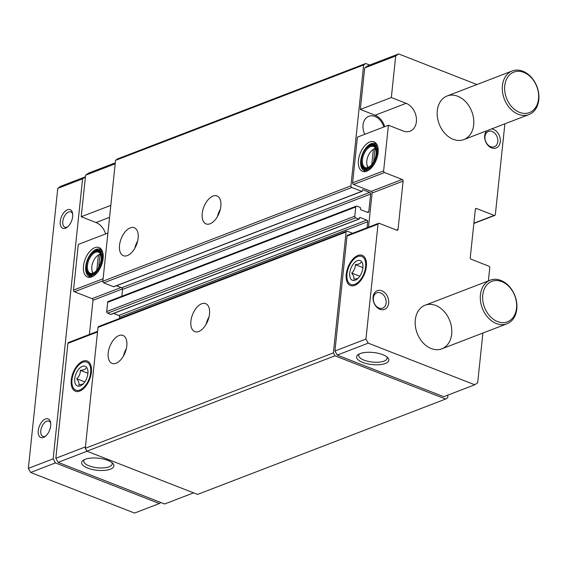 <?xml version="1.0" encoding="UTF-8"?>
<svg xmlns="http://www.w3.org/2000/svg" width="567" height="567" viewBox="0 0 567 567"><rect width="100%" height="100%" fill="white"/><g stroke="black" fill="none" stroke-linecap="round" stroke-linejoin="round"><path stroke-width="0.85" d="M373.667 161.659L375.021 148.738A10.341 5.67 -68.7 0 1 375.637 148.667M98.693 267.355L100.054 254.441A10.341 5.67 -68.7 0 1 100.671 254.37M360.328 109.445L375.134 115.236L406.149 103.314L391.336 97.524L360.328 109.445L364.694 67.912L395.702 55.991L398.622 53.929L476.925 84.526M391.336 97.524L395.702 55.991M358.45 160.362A15.833 8.682 -68.7 0 0 365.998 171.44A15.833 8.682 -68.7 0 0 376.353 159.752A15.833 8.682 -68.7 0 0 376.665 144.138A15.833 8.682 -68.7 0 0 366.254 144.245A15.833 8.682 -68.7 0 0 358.45 160.362M368.507 227.176L372.101 193.007A1.332 0.999 -111 0 0 371.194 191.37L353.524 184.466A1.332 0.999 -111 0 1 352.61 182.829L357.416 137.143L388.43 125.222L383.625 170.908A1.332 0.999 -111 0 0 384.532 172.545L402.201 179.448A1.332 0.999 -111 0 1 403.116 181.086L398.034 229.394A1.332 0.999 -111 0 1 396.865 230.223L379.195 223.313A1.332 0.999 -111 0 0 378.033 224.142L365.949 339.059L368.224 343.155L474.756 384.78L477.676 382.725L482.9 333.042M453.217 139.326A23.353 17.464 -111 0 1 437.433 117.348A23.353 17.464 -111 0 1 447.101 95.993A23.353 17.464 -111 0 1 471.779 111.522A23.353 17.464 -111 0 1 463.856 139.588A23.353 17.464 -111 0 1 453.217 139.326M379.904 309.277A10.008 7.484 -111 0 1 374.603 292.792A10.008 7.484 -111 0 1 388.104 298.072A10.008 7.484 -111 0 1 379.904 309.277M491.49 128.964A10.008 7.484 -111 0 1 500.363 140.517A10.008 7.484 -111 0 1 491.539 147.895A10.008 7.484 -111 0 1 485.125 140.148A10.008 7.484 -111 0 1 486.762 130.779M431.225 348.556A23.353 17.464 -111 0 1 415.441 326.578A23.353 17.464 -111 0 1 425.108 305.216A23.353 17.464 -111 0 1 449.787 320.752A23.353 17.464 -111 0 1 441.87 348.811A23.353 17.464 -111 0 1 431.225 348.556M406.149 103.314A15.011 11.227 -111 0 1 416.291 117.447A15.011 11.227 -111 0 1 410.076 131.175A15.011 11.227 -111 0 1 403.236 131.005L388.43 125.222M504.885 123.812L495.345 214.567A1.332 0.999 -111 0 1 494.176 215.396L476.514 208.493A1.332 0.999 -111 0 0 475.344 209.315L470.263 257.624A1.332 0.999 -111 0 0 471.177 259.261L488.846 266.164A1.332 0.999 -111 0 1 489.753 267.801L488.378 280.899M110.82 205.36L81.223 216.736L85.589 175.196L88.509 173.133L115.292 162.842M115.186 163.82L85.589 175.196M364.808 134.294A13.679 10.227 -111 0 1 368.77 116.313A13.679 10.227 -111 0 1 383.76 127.015M367.097 227.721L367.728 221.732A1.332 0.999 -111 0 0 366.821 220.095L360.066 217.459A0.666 0.496 -111 0 0 359.478 217.87L359.4 218.635A0.666 0.496 -111 0 1 358.812 219.046L355.693 217.834A1.332 0.999 -111 0 1 354.786 216.197L355.757 206.962A1.332 0.999 -111 0 1 356.927 206.14L360.045 207.359A0.666 0.496 -111 0 1 360.499 208.174L360.421 208.947A0.666 0.496 -111 0 0 360.874 209.762L367.629 212.405A1.332 0.999 -111 0 0 368.798 211.576L370.641 194.042A1.332 0.999 -111 0 0 369.727 192.404L362.972 189.761A0.666 0.496 -111 0 0 362.391 190.179L362.306 190.944A0.666 0.496 -111 0 1 361.725 191.355L351.852 187.5A1.332 0.999 -111 0 1 350.945 185.863L363.645 64.964L365.715 63.504L369.677 65.056M447.973 395.079L447.703 397.587L445.641 399.048L334.991 355.807L333.382 352.915L346.09 232.016A1.332 0.999 -111 0 1 347.259 231.187L352.617 233.285M474.756 384.78L443.741 396.702L337.216 355.077L334.941 350.98L347.018 236.063A1.332 0.999 -111 0 1 347.578 235.22L378.593 223.299M375.134 115.236A15.011 11.227 -111 0 1 384.695 126.654M364.694 67.912L367.614 65.85L398.622 53.929M365.715 63.504L117.617 158.873L115.555 160.333L102.847 281.232A1.332 0.999 -111 0 0 103.761 282.869L113.634 286.725A0.666 0.496 -111 0 0 114.158 286.519M445.641 399.048L197.543 494.417L86.9 451.176L85.291 448.284L97.999 327.386A1.332 0.999 -111 0 1 98.559 326.542L346.65 231.173M334.991 355.807L86.9 451.176M333.382 352.915L85.291 448.284M209.507 314.047A15.011 8.236 111.3 0 1 194.736 331.603A15.011 8.236 111.3 0 1 192.532 314.621A15.011 8.236 111.3 0 1 205.665 303.636A15.011 8.236 111.3 0 1 209.507 314.047M126.81 345.835A15.011 8.236 111.3 0 1 112.039 363.39A15.011 8.236 111.3 0 1 109.835 346.416A15.011 8.236 111.3 0 1 122.968 335.423A15.011 8.236 111.3 0 1 126.81 345.835M119.488 318.498L119.637 317.102A1.332 0.999 -111 0 0 118.723 315.465L113.57 313.445M111.245 314.217A0.666 0.496 -111 0 1 110.721 314.416L107.602 313.197A1.332 0.999 -111 0 1 106.695 311.559L107.666 302.331A1.332 0.999 -111 0 1 108.226 301.488L356.317 206.126M121.827 296.265L122.543 289.411A1.332 0.999 -111 0 0 121.636 287.774L116.476 285.754M220.825 206.353A15.011 8.236 111.3 0 1 206.055 223.915A15.011 8.236 111.3 0 1 203.851 206.934A15.011 8.236 111.3 0 1 216.984 195.948A15.011 8.236 111.3 0 1 220.825 206.353M138.128 238.14A15.011 8.236 111.3 0 1 123.358 255.703A15.011 8.236 111.3 0 1 121.154 238.721A15.011 8.236 111.3 0 1 134.287 227.736A15.011 8.236 111.3 0 1 138.128 238.14M363.645 64.964L115.555 160.333M382.796 354.673A16.23 6.074 -174 0 0 358.231 354.552A16.23 6.074 -174 0 0 372.101 364.581A16.23 6.074 -174 0 0 387.757 357.657A16.23 6.074 -174 0 0 382.796 354.673M337.216 355.077L368.224 343.155M334.941 350.98L365.949 339.059M346.246 274.3A16.23 8.902 -68.7 0 0 357.281 283.968A16.23 8.902 -68.7 0 0 366.197 261.153A16.23 8.902 -68.7 0 0 355.885 256.504A16.23 8.902 -68.7 0 0 346.246 274.3M193.581 492.865L164.636 503.992L58.11 462.36L55.835 458.271L67.912 343.347A1.332 0.999 -111 0 1 68.472 342.511L97.581 331.319M107.822 460.376A16.23 6.074 -174 0 0 83.257 460.248A16.23 6.074 -174 0 0 97.134 470.277A16.23 6.074 -174 0 0 112.79 463.352A16.23 6.074 -174 0 0 107.822 460.376M87.056 451.24L58.11 462.36M85.433 446.888L55.835 458.271M71.272 379.996A16.23 8.902 -68.7 0 0 82.307 389.664A16.23 8.902 -68.7 0 0 91.223 366.849A16.23 8.902 -68.7 0 0 80.918 362.207A16.23 8.902 -68.7 0 0 71.272 379.996M89.402 334.466L92.995 300.297A1.332 0.999 -111 0 0 92.088 298.66L74.419 291.757A1.332 0.999 -111 0 1 73.504 290.12L78.31 244.427L107.914 233.051M83.484 266.058A15.833 8.682 -68.7 0 0 91.025 277.135A15.833 8.682 -68.7 0 0 101.387 265.448A15.833 8.682 -68.7 0 0 101.691 249.834A15.833 8.682 -68.7 0 0 91.28 249.941A15.833 8.682 -68.7 0 0 83.484 266.058M81.223 216.736L96.029 222.526A15.011 11.227 -111 0 1 105.59 233.937M123.486 355.941A15.011 8.236 111.3 0 1 126.335 348.662M134.804 248.254A15.011 8.236 111.3 0 1 137.653 240.975M206.182 324.154A15.011 8.236 111.3 0 1 209.032 316.875M217.501 216.459A15.011 8.236 111.3 0 1 220.35 209.188M100.706 253.973L98.396 255.079A10.341 5.67 -68.7 0 0 97.609 255.589A10.341 5.67 -68.7 0 0 91.925 270.133A10.341 5.67 -68.7 0 0 93.342 273.11M98.396 255.079L96.815 270.161M91.925 270.133L92.095 271.012A11.34 6.223 -68.7 0 0 92.917 273.308M100.494 253.931A11.34 6.223 -68.7 0 0 98.325 255.065L97.609 255.589M100.295 253.52A11.34 6.223 -68.7 0 0 98.615 252.187A11.34 6.223 -68.7 0 0 87.46 265.455A11.34 6.223 -68.7 0 0 90.359 273.322A11.34 6.223 -68.7 0 0 92.499 273.478M86.475 265.313A11.843 6.492 -68.7 0 0 92.116 273.599A11.843 6.492 -68.7 0 0 99.863 264.853A11.843 6.492 -68.7 0 0 100.097 253.18A11.843 6.492 -68.7 0 0 92.308 253.258A11.843 6.492 -68.7 0 0 86.475 265.313M85.957 265.512A12.68 6.953 -68.7 0 0 86.085 269.743A12.68 6.953 -68.7 0 0 95.313 272.472A12.68 6.953 -68.7 0 0 101.684 256.171A12.68 6.953 -68.7 0 0 93.052 251.918A12.68 6.953 -68.7 0 0 85.957 265.512M86.141 270.027A13.346 7.321 -68.7 0 0 86.198 270.331A13.346 7.321 -68.7 0 0 89.48 275.123A13.346 7.321 -68.7 0 0 101.153 265.356A13.346 7.321 -68.7 0 0 99.19 250.267A13.346 7.321 -68.7 0 0 93.527 251.564A13.346 7.321 -68.7 0 0 93.286 251.748M89.48 275.123L92.074 276.136A13.346 7.321 -68.7 0 0 92.896 276.363M102.542 251.67A13.346 7.321 -68.7 0 0 101.791 251.28L99.19 250.267M88.92 274.853A14.678 8.051 -68.7 0 0 90.6 276.845M101.188 249.763A14.678 8.051 -68.7 0 0 98.594 250.082M86.574 262.28A14.678 8.051 -68.7 0 0 85.759 266.391A14.678 8.051 -68.7 0 0 89.508 276.568A14.678 8.051 -68.7 0 0 91.911 276.831M102.138 250.657A14.678 8.051 -68.7 0 0 100.196 249.225A14.678 8.051 -68.7 0 0 88.346 257.737M375.68 148.278L373.369 149.376A10.341 5.67 -68.7 0 0 372.576 149.894A10.341 5.67 -68.7 0 0 366.899 164.437A10.341 5.67 -68.7 0 0 368.316 167.407M373.369 149.376L371.782 164.458M366.899 164.437L367.069 165.309A11.34 6.223 -68.7 0 0 367.891 167.612M375.46 148.228A11.34 6.223 -68.7 0 0 373.299 149.362L372.576 149.894M375.262 147.824A11.34 6.223 -68.7 0 0 373.589 146.492A11.34 6.223 -68.7 0 0 362.433 159.759A11.34 6.223 -68.7 0 0 365.332 167.619A11.34 6.223 -68.7 0 0 367.466 167.775M361.448 159.611A11.843 6.492 -68.7 0 0 367.09 167.896A11.843 6.492 -68.7 0 0 374.837 159.157A11.843 6.492 -68.7 0 0 375.063 147.477A11.843 6.492 -68.7 0 0 367.281 147.562A11.843 6.492 -68.7 0 0 361.448 159.611M360.931 159.809A12.68 6.953 -68.7 0 0 361.059 164.047A12.68 6.953 -68.7 0 0 370.286 166.776A12.68 6.953 -68.7 0 0 376.658 150.468A12.68 6.953 -68.7 0 0 368.018 146.222A12.68 6.953 -68.7 0 0 360.931 159.809M361.115 164.331A13.346 7.321 -68.7 0 0 361.165 164.628A13.346 7.321 -68.7 0 0 364.446 169.427A13.346 7.321 -68.7 0 0 376.119 159.66A13.346 7.321 -68.7 0 0 374.163 144.564A13.346 7.321 -68.7 0 0 368.5 145.868A13.346 7.321 -68.7 0 0 368.259 146.052M364.446 169.427L367.047 170.44A13.346 7.321 -68.7 0 0 367.87 170.667M377.516 145.974A13.346 7.321 -68.7 0 0 376.764 145.584L374.163 144.564M363.886 169.15A14.678 8.051 -68.7 0 0 365.573 171.142M376.155 144.068A14.678 8.051 -68.7 0 0 373.568 144.387M361.54 156.577A14.678 8.051 -68.7 0 0 360.725 160.695A14.678 8.051 -68.7 0 0 364.482 170.873A14.678 8.051 -68.7 0 0 366.884 171.135M377.112 144.961A14.678 8.051 -68.7 0 0 375.17 143.529A14.678 8.051 -68.7 0 0 363.319 152.041M99.998 254.98L99.055 254.611M374.971 149.277L374.029 148.908M84.391 459.61A14.288 5.344 -174 0 0 83.746 460.957A14.288 5.344 -174 0 0 97.396 467.768A14.288 5.344 -174 0 0 112.167 463.941A14.288 5.344 -174 0 0 111.812 462.495M359.358 353.914A14.288 5.344 -174 0 0 358.713 355.261A14.288 5.344 -174 0 0 372.363 362.072A14.288 5.344 -174 0 0 387.133 358.245A14.288 5.344 -174 0 0 386.786 356.799M490.59 146.662A8.2 6.131 -111 0 1 485.047 138.936A8.2 6.131 -111 0 1 488.442 131.438A8.2 6.131 -111 0 1 497.11 136.895A8.2 6.131 -111 0 1 494.332 146.747A8.2 6.131 -111 0 1 490.59 146.662M378.954 308.044A8.2 6.131 -111 0 1 373.412 300.326A8.2 6.131 -111 0 1 376.807 292.82A8.2 6.131 -111 0 1 385.475 298.277A8.2 6.131 -111 0 1 382.697 308.136A8.2 6.131 -111 0 1 378.954 308.044M85.419 176.805L60.697 186.309L57.777 188.372L28.35 468.363L30.625 472.46L134.556 513.071L159.362 503.539L55.431 462.92L30.625 472.46M160.822 502.504L159.362 503.539M55.431 462.92L53.156 458.831L28.35 468.363M43.503 437.448A10.008 5.486 111.3 0 1 38.195 431.778A10.008 5.486 111.3 0 1 43.808 419.913A10.008 5.486 111.3 0 1 50.576 422.486A10.008 5.486 111.3 0 1 45.077 436.562A10.008 5.486 111.3 0 1 43.503 437.448M65.496 228.218A10.008 5.486 111.3 0 1 60.187 222.555A10.008 5.486 111.3 0 1 65.8 210.683A10.008 5.486 111.3 0 1 72.569 213.263A10.008 5.486 111.3 0 1 67.069 227.332A10.008 5.486 111.3 0 1 65.496 228.218M53.156 458.831L82.591 178.832L57.777 188.372M82.591 178.832L85.411 176.84M522.866 71.215A23.353 17.464 69 0 0 512.228 70.953A23.353 17.464 69 0 0 504.304 99.019A23.353 17.464 69 0 0 528.983 114.548A23.353 17.464 69 0 0 538.65 93.194A23.353 17.464 69 0 0 522.866 71.215M523.738 72.356A21.688 16.216 69 0 0 505.962 96.638A21.688 16.216 69 0 0 535.213 108.07A21.688 16.216 69 0 0 523.738 72.356M500.874 280.445A23.353 17.464 69 0 0 490.235 280.183A23.353 17.464 69 0 0 482.311 308.25A23.353 17.464 69 0 0 506.99 323.778A23.353 17.464 69 0 0 516.657 302.424A23.353 17.464 69 0 0 500.874 280.445M501.745 281.586A21.688 16.216 69 0 0 483.97 305.868A21.688 16.216 69 0 0 513.22 317.3A21.688 16.216 69 0 0 501.745 281.586M67.749 226.779A8.2 4.501 111.3 0 1 67.076 227.098A8.2 4.501 111.3 0 1 64.886 227.176A8.2 4.501 111.3 0 1 63.681 217.898A8.2 4.501 111.3 0 1 70.854 211.895A8.2 4.501 111.3 0 1 72.689 214.128M45.757 436.009A8.2 4.501 111.3 0 1 45.084 436.328A8.2 4.501 111.3 0 1 42.894 436.406A8.2 4.501 111.3 0 1 41.689 427.128A8.2 4.501 111.3 0 1 48.868 421.125A8.2 4.501 111.3 0 1 50.704 423.351M87.892 373.61A10.589 5.812 111.3 0 1 81.967 384.965A10.589 5.812 111.3 0 1 74.752 381.414A10.589 5.812 111.3 0 1 80.075 367.792A10.589 5.812 111.3 0 1 87.786 370.074A10.589 5.812 111.3 0 1 87.892 373.61M82.973 384.114L78.82 384.986C79.38 383.405 78.693 381.329 76.751 378.749C79.196 376.445 80.394 373.639 80.365 370.329C83.498 370.088 85.397 369.358 86.049 368.146M79.869 390.004A15.04 8.25 111.3 0 1 72.158 384.738A15.04 8.25 111.3 0 1 80.422 363.589A15.04 8.25 111.3 0 1 90.763 370.839A15.04 8.25 111.3 0 1 79.869 390.004M80.365 370.329L87.928 373.284M76.751 378.749L84.823 381.903M362.866 267.907A10.589 5.812 111.3 0 1 356.941 279.269A10.589 5.812 111.3 0 1 349.726 275.718A10.589 5.812 111.3 0 1 355.048 262.096A10.589 5.812 111.3 0 1 362.76 264.371A10.589 5.812 111.3 0 1 362.866 267.907M357.947 278.418L353.794 279.283C354.354 277.71 353.659 275.633 351.717 273.053C354.162 270.75 355.367 267.943 355.332 264.633C358.472 264.392 360.364 263.662 361.016 262.443M354.843 284.308A15.04 8.25 111.3 0 1 347.132 279.035A15.04 8.25 111.3 0 1 355.396 257.893A15.04 8.25 111.3 0 1 365.729 265.136A15.04 8.25 111.3 0 1 354.843 284.308M355.332 264.633L362.894 267.589M351.717 273.053L359.797 276.207M352.61 182.829L383.625 170.908M346.09 232.016L97.999 327.386M367.728 221.732L119.637 317.102M366.821 220.095L118.723 315.465M360.066 217.459L359.542 217.657M358.812 219.046L110.721 314.416M355.693 217.834L107.602 313.197M354.786 216.197L106.695 311.559M355.757 206.962L107.666 302.331M368.798 211.576L367.147 212.214M370.641 194.042L122.543 289.411M369.727 192.404L121.636 287.774M362.972 189.761L362.448 189.966M361.725 191.355L113.634 286.725M351.852 187.5L103.761 282.869M350.945 185.863L102.847 281.232M473.884 223.2L494.176 215.396M475.465 208.897L476.514 208.493M347.018 236.063L378.033 224.142M396.383 230.032L398.034 229.394M372.101 193.007L403.116 181.086M371.194 191.37L402.201 179.448M353.524 184.466L384.532 172.545M97.517 331.971L67.912 343.347M122.522 288.943L92.995 300.297M121.033 287.533L92.088 298.66M102.889 280.814L74.419 291.757M103.109 278.737L73.504 290.12M109.566 217.324L96.029 222.526M359.117 219.053L111.026 314.423M362.029 191.363L113.932 286.732M473.856 223.455L494.785 215.41M86.085 269.743L86.198 270.331M93.052 251.918L93.527 251.564M361.059 164.047L361.165 164.628M368.018 146.222L368.5 145.868M463.856 139.588L528.983 114.548M447.101 95.993L512.228 70.953M441.87 348.811L506.99 323.778M425.108 305.216L490.235 280.183"/></g></svg>
